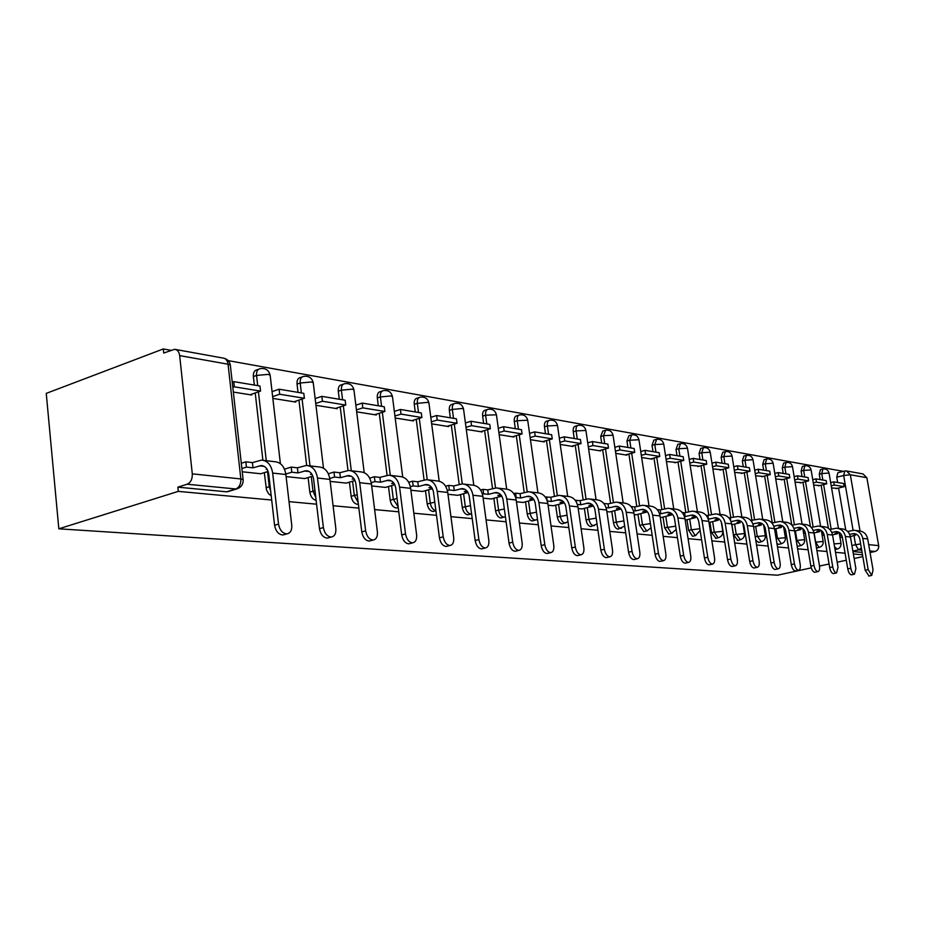 <?xml version="1.0" encoding="UTF-8"?>
<svg xmlns="http://www.w3.org/2000/svg" width="925" height="925" viewBox="0 0 925 925"><rect width="100%" height="100%" fill="white"/><g stroke="black" fill="none" stroke-linecap="round" stroke-linejoin="round"><path stroke-width="1.39" d="M797.153 546.097L798.171 546.189M776.942 543.611L778.827 544.339M755.771 540.316L758.697 542.408M731.918 524.706L733.513 534.708L737.757 540.397M709.914 522.267L711.522 532.488L715.927 538.304M686.963 519.723L688.582 530.187L692.478 536.222L693.172 536.118M663.005 517.075L664.647 527.782L668.671 533.956L669.423 533.841M637.972 514.3L639.626 525.261L643.8 531.586L644.609 531.459M611.795 511.386L613.46 522.637C614.223 526.383 615.657 528.533 617.784 529.1L618.663 528.973M584.38 508.345L586.057 519.885C586.832 523.712 588.335 525.92 590.555 526.51L591.514 526.36M555.659 505.154L557.347 516.994C558.133 520.914 559.694 523.18 562.018 523.793L563.059 523.619M525.516 501.801L527.215 513.965C528.013 517.988 529.632 520.312 532.083 520.937L533.216 520.74M493.858 498.274L495.557 510.785C496.378 514.901 498.066 517.283 500.633 517.931L501.87 517.722M460.558 494.574L462.269 507.432C463.09 511.664 464.859 514.115 467.553 514.786L468.917 514.543M425.477 490.655L427.2 503.905C428.044 508.253 429.882 510.762 432.727 511.456L434.218 511.19M388.488 486.527L390.211 500.194C391.067 504.645 392.998 507.235 395.993 507.964L397.634 507.652M349.419 482.168L351.142 496.262C352.02 500.841 354.032 503.512 357.189 504.264L358.38 504.16M308.094 477.543L309.817 492.112C310.696 496.794 312.789 499.535 316.119 500.344M264.307 472.64L266.504 489.938L268.643 493.834L271.21 495.8M843.403 471.357L228.198 360.623M170.952 350.321L163.309 348.945L46.25 393.379L58.83 528.811L178.282 491.372L271.684 500.032M845.762 529.99L838.593 488.03M837.645 482.515L836.743 477.208L843.669 475.496L844.779 471.022L846.375 470.917L850.329 474.768L860.007 530.962M862.817 556.63L854.145 558.515M846.271 560.226L837.171 562.215M829.066 563.984L819.504 566.054M811.271 567.857L777.543 575.2L58.83 528.811M289.016 501.639L316.57 504.194M333.092 505.732L358.865 508.114M374.625 509.583L398.779 511.814M413.845 513.213L436.507 515.317M450.938 516.659L472.236 518.636M486.064 519.908L506.102 521.769M519.376 523.007L538.269 524.752M551.023 525.932L568.84 527.585M581.12 528.73L597.955 530.291M609.772 531.389L625.693 532.858M637.082 533.922L652.16 535.321M663.156 536.338L677.435 537.656M688.061 538.651L701.612 539.899M711.88 540.859L724.749 542.05M734.681 542.963L746.903 544.108M756.534 544.998L768.155 546.074M777.486 546.941L788.551 547.97M797.593 548.803L808.138 549.785M816.914 550.595L826.962 551.531M835.495 552.317L845.08 553.208M853.37 553.971L862.505 554.827M847.173 471.068L862.956 473.924L866.864 477.705L878.681 545.646C878.912 548.641 877.698 550.572 875.038 551.462L869.778 550.942M870.055 552.549L875.038 551.462M179.67 355.616L192.284 473.854L240.847 478.942L228.059 364.207L179.67 355.616C179.08 351.778 177.415 349.673 174.64 349.303L163.737 353.038L163.309 348.945M238.65 488.215L235.782 488.978L187.139 484.226L177.843 487.163L178.282 491.372M187.139 484.226C190.747 482.561 192.458 479.104 192.284 473.854M242.246 471.785L260.723 473.75M233.343 392.061L251.785 395.021L251.681 394.166M286.114 476.583L304.707 478.56M272.84 398.397L295.699 402.063L295.595 401.23M330.167 481.405L346.228 483.104M315.957 405.312L337.151 408.7L337.058 407.902M371.688 485.937L385.471 487.406M356.668 411.833L376.359 414.99L376.267 414.215M410.897 490.227L422.621 491.464M395.183 418.007L413.487 420.933L413.394 420.181M447.978 494.285L457.84 495.314M431.674 423.847L448.706 426.587L448.613 425.847M483.116 498.124L491.279 498.98M466.281 429.397L482.156 431.94L482.052 431.235M516.439 501.766L523.076 502.46M499.165 434.669L513.965 437.039L513.861 436.346M548.086 505.223L553.323 505.767M530.441 439.676L544.247 441.896L544.143 441.213M578.194 508.519L582.16 508.923M560.238 444.451L573.118 446.521L573.014 445.862M606.858 511.652L609.679 511.93M588.635 449.007L600.66 450.938L600.568 450.29M635.949 514.832L634.192 514.635M615.749 453.354L626.988 455.158L626.884 454.522M660.277 517.491L661.074 517.549M641.649 457.505L652.148 459.182L652.056 458.569M666.428 461.471L676.152 462.454M690.143 465.275L699.242 466.165M712.874 468.917L721.384 469.727M734.681 472.409L742.636 473.137M755.609 475.762L763.044 476.421M775.728 478.988L782.677 479.578M795.061 482.087L801.559 482.619M813.665 485.07L819.735 485.544M828.407 528.268L821.122 485.197M820.174 479.601L819.261 474.19L821.747 473.565L822.926 469.021C826.118 468.651 828.153 469.993 829.043 473.045L821.747 473.565L822.845 480.04M810.416 526.579L802.993 482.26M802.044 476.572L801.119 471.056L803.64 470.42L804.889 465.807C808.126 465.425 810.207 466.79 811.109 469.9L803.64 470.42L804.738 477.022M791.754 524.995L784.169 479.208M783.209 473.427L782.284 467.807L784.828 467.16L786.146 462.454C789.453 462.072 791.569 463.46 792.482 466.639L784.828 467.16L785.949 473.877M795.697 570.841L795.35 570.91C793.488 570.609 792.135 568.505 791.291 564.608L794.459 563.903L788.898 530.21C787.661 524.845 784.585 521.931 779.648 521.48L772.282 522.937L764.605 476.028M763.645 470.154L762.709 464.431L765.287 463.76L766.675 458.985C770.039 458.58 772.19 460.002 773.127 463.24L765.287 463.76L766.409 470.617M751.979 520.486L744.255 472.721M743.284 466.755L742.347 460.916L744.96 460.234L746.429 455.366C749.863 454.95 752.048 456.407 752.996 459.713L744.96 460.234L746.082 467.217M730.831 517.919L723.072 469.287M722.101 463.217L721.153 457.262L723.801 456.557L725.35 451.608C728.854 451.18 731.085 452.66 732.057 456.048L723.801 456.557L724.934 463.691M708.804 515.248L701 465.703M700.028 459.528L699.069 453.458L701.751 452.73L703.393 447.688C706.966 447.249 709.244 448.764 710.227 452.221L701.751 452.73L702.896 460.002M685.83 512.45L677.99 461.957M677.019 455.678L676.048 449.481L678.765 448.741L680.511 443.595C684.153 443.156 686.477 444.694 687.483 448.232L678.765 448.741L679.921 456.164M661.849 509.513L653.975 458.048M653.004 451.666L652.032 445.341L654.784 444.578L656.623 439.34C660.346 438.878 662.728 440.45 663.745 444.081L654.784 444.578L655.941 452.163M636.793 506.449L628.896 453.978M627.913 447.48L626.942 441.005L629.728 440.231L631.671 434.877C635.487 434.403 637.915 436.022 638.955 439.733L629.728 440.231L630.896 447.978M610.581 503.223L602.672 449.7M601.689 443.098L600.707 436.484L603.528 435.675L605.597 430.229C609.494 429.743 611.968 431.397 613.032 435.201L603.528 435.675L604.707 443.595M583.155 499.847L575.211 445.237M574.24 438.508L573.257 431.744L576.113 430.923C575.778 427.604 576.506 425.743 578.298 425.361C582.288 424.853 584.831 426.552 585.918 430.449L576.113 430.923L577.293 439.017M554.399 496.286L546.455 440.554M545.484 433.709L544.49 426.783L547.38 425.928C547.057 422.552 547.831 420.655 549.704 420.251C553.798 419.73 556.399 421.476 557.509 425.465L547.38 425.928L548.571 434.218M524.221 492.539L516.289 435.629M515.317 428.668L514.323 421.58L517.248 420.702C516.936 417.244 517.757 415.313 519.723 414.897C523.908 414.365 526.579 416.146 527.712 420.251L517.248 420.702L518.439 429.188M492.528 488.573L484.608 430.46M483.636 423.373L482.642 416.111L485.613 415.209C485.301 411.683 486.168 409.706 488.227 409.278C492.539 408.723 495.268 410.561 496.424 414.782L485.613 415.209L486.804 423.904M459.193 484.399L451.296 425.026M450.336 417.811L449.342 410.365L452.337 409.428C452.036 405.821 452.961 403.809 455.123 403.369C459.552 402.803 462.361 404.688 463.541 409.023L462.165 408.492L452.337 409.428L453.528 418.343M424.089 479.971L416.227 419.303M415.267 411.949L414.273 404.317L417.314 403.346C417.025 399.669 418.007 397.6 420.285 397.16C424.829 396.559 427.72 398.502 428.934 402.965L427.442 402.387L417.314 403.346L418.505 412.492M387.078 475.334L379.25 413.255M378.302 405.774L377.319 397.935L380.395 396.941C380.106 393.171 381.158 391.055 383.551 390.604C388.234 389.992 391.206 391.98 392.443 396.582L390.836 395.958L380.395 396.941L381.574 406.329M347.997 470.49L340.215 406.873M339.29 399.265L338.296 391.206L341.406 390.165C341.14 386.315 342.262 384.153 344.782 383.69C349.615 383.042 352.668 385.101 353.94 389.841L352.194 389.171L341.406 390.165L342.585 399.808M306.672 465.448L298.948 400.109M298.023 392.373L297.052 384.095L300.197 383.008C299.931 379.065 301.134 376.857 303.793 376.371C308.777 375.712 311.933 377.828 313.251 382.719L311.332 381.99L300.197 383.008L301.365 392.928M262.897 460.234L255.231 392.94M254.34 385.066L253.369 376.556L256.549 375.434C256.306 371.399 257.578 369.121 260.387 368.624C265.544 367.942 268.805 370.127 270.158 375.18L268.065 374.394L256.549 375.434L257.705 385.632M839.946 537.136L842.386 537.402M743.388 526.579L744.105 526.66M764.258 528.857L765.368 528.984M784.296 531.054L785.788 531.216M803.571 533.158L805.397 533.355M822.105 535.182L824.244 535.425M831.575 487.938L837.252 488.354M822.626 469.102L820.452 469.646L819.261 474.19M804.553 465.888L802.38 466.443L801.119 471.056M819.33 547.392L816.775 547.97M785.799 462.546L783.614 463.113L782.284 467.807M766.293 459.078L764.108 459.644L762.709 464.431M746.013 455.47L743.827 456.048L742.347 460.916M724.911 451.724L722.714 452.302L721.153 457.262M702.919 447.816L700.722 448.405L699.069 453.458M679.991 443.746L677.794 444.335L676.048 449.481M656.056 439.491L653.882 440.092L652.032 445.341M631.058 435.051L628.896 435.663L626.942 441.005M604.927 430.414L602.788 431.027L600.707 436.484M577.57 425.569L575.454 426.182C573.662 426.575 572.922 428.437 573.257 431.744M548.907 420.493L546.825 421.106C544.941 421.511 544.166 423.396 544.49 426.783M518.832 415.163L516.798 415.788C514.832 416.192 514.011 418.123 514.323 421.58M487.255 409.578L485.278 410.191C483.208 410.619 482.341 412.585 482.642 416.111M454.059 403.716L452.128 404.317C449.966 404.745 449.041 406.769 449.342 410.365M419.094 397.542L417.256 398.132C414.978 398.571 413.984 400.641 414.273 404.317M382.233 391.032L380.487 391.61C378.094 392.061 377.042 394.177 377.319 397.935M343.314 384.176L341.672 384.731C339.151 385.193 338.03 387.355 338.296 391.206M302.151 376.938L300.648 377.458C298 377.943 296.798 380.152 297.052 384.095M258.549 369.283L257.219 369.757C254.41 370.254 253.126 372.521 253.369 376.556M862.088 552.398L852.942 551.52M844.49 471.091L837.865 472.733L836.743 477.208M177.843 487.163L226.567 491.811L229.076 491.267M284.646 534.5L282.923 534.985C278.564 534.581 275.777 531.332 274.575 525.25L278.529 524.128C279.732 530.21 282.518 533.471 286.877 533.875C290.415 533.182 292.046 530.279 291.745 525.146L285.871 474.525C284.507 466.501 280.795 462.222 274.748 461.702L263.637 460.384M267.221 469.438L266.25 469.333L267.013 469.091M260.584 473.797L268.123 471.461M278.529 524.128L272.667 473.068C271.303 464.974 267.591 460.662 261.509 460.13L252.398 462.592L252.988 467.842L261.197 465.541C265.313 465.888 267.822 468.802 268.747 474.282L274.575 525.25M252.988 467.842L246.42 467.102L245.83 461.829L241.298 463.263M241.887 468.524L246.42 467.102M250.028 394.744L260.549 391.102L259.971 386.014L233.782 381.632L232.233 382.175M260.549 391.102L234.36 386.812L233.782 381.632M232.823 387.355L234.36 386.812M252.398 462.592L245.83 461.829M328.918 537.691L327.392 538.107C323.288 537.702 320.651 534.569 319.483 528.672L323.392 527.585C324.571 533.482 327.207 536.627 331.3 537.032C334.642 536.361 336.145 533.54 335.833 528.545L329.924 479.404C328.56 471.611 324.872 467.449 318.882 466.928L308.522 465.703M312.083 474.502L310.488 474.317L311.737 473.935M304.579 478.607L312.858 476.109M323.392 527.585L317.483 478.028C316.119 470.166 312.43 465.969 306.418 465.448L297.399 467.807L297.989 472.906L306.117 470.698C310.187 471.045 312.685 473.877 313.61 479.196L319.483 528.672M297.989 472.906L291.803 472.212L291.213 467.09L284.484 469.172M285.813 474.051L291.803 472.212M293.965 401.785L304.383 398.282L303.793 393.333L279.107 389.205L272.054 391.622M304.383 398.282L279.685 394.235L279.107 389.205M272.644 396.652L279.685 394.235M297.399 467.807L291.213 467.09M370.659 540.674L369.306 541.044C365.433 540.651 362.935 537.598 361.779 531.898L365.653 530.846C366.797 536.558 369.306 539.61 373.168 540.003C376.313 539.368 377.724 536.604 377.388 531.748L371.445 484.006C370.081 476.421 366.427 472.374 360.496 471.854L350.818 470.709M354.368 479.266L352.217 479.023L353.882 478.526M346.1 483.139L355.003 480.514M365.653 530.846L359.709 482.7C358.345 475.068 354.691 470.987 348.737 470.455L339.822 472.733L340.423 477.693L348.447 475.554C352.483 475.901 354.957 478.664 355.882 483.833L361.779 531.898M340.423 477.693L334.584 477.034L333.983 472.062L328.34 473.762M329.786 478.468L334.584 477.034M335.451 408.434L345.753 405.058L345.152 400.236L321.842 396.351L315.147 398.583M345.753 405.058L322.432 401.242L321.842 396.351M315.737 403.462L322.432 401.242M339.822 472.733L333.983 472.062M410.076 543.495L408.85 543.819C405.208 543.438 402.826 540.477 401.704 534.939L405.52 533.91C406.642 539.46 409.023 542.432 412.666 542.813C415.649 542.189 416.955 539.506 416.608 534.766L410.654 488.342C409.289 480.965 405.682 477.022 399.82 476.502L390.755 475.438M394.281 483.763L391.633 483.463L393.668 482.873M385.355 487.44L394.79 484.712M405.52 533.91L399.565 487.117C398.201 479.682 394.582 475.716 388.697 475.196L379.886 477.392L380.487 482.203L388.419 480.144C392.408 480.491 394.859 483.174 395.784 488.203L401.704 534.939M380.487 482.203L374.972 481.59L374.371 476.745L369.676 478.132M371.237 482.677L374.972 481.59M374.683 414.712L384.858 411.463L384.268 406.78L362.218 403.092L355.847 405.173M384.858 411.463L362.808 407.856L362.218 403.092M356.437 409.925L362.808 407.856M379.886 477.392L374.371 476.745M447.342 546.155L446.255 546.444C442.809 546.062 440.531 543.183 439.444 537.807L443.214 536.824C444.312 542.212 446.578 545.091 450.012 545.472C452.834 544.86 454.059 542.247 453.701 537.633L447.735 492.447C446.382 485.267 442.809 481.428 437.005 480.908L428.529 479.902M432.01 488.018L428.934 487.672L431.281 487.001M422.505 491.499L432.403 488.701M443.214 536.824L437.248 491.291C435.895 484.053 432.299 480.179 426.483 479.67L417.776 481.786L418.377 486.481L426.217 484.492C430.16 484.827 432.588 487.44 433.513 492.343L439.444 537.807M418.377 486.481L413.163 485.891L412.562 481.185L408.711 482.283M410.365 486.689L413.163 485.891M411.833 420.667L421.892 417.533L421.303 412.966L400.421 409.474L394.339 411.405M421.892 417.533L401.011 414.111L400.421 409.474M394.929 416.03L401.011 414.111M417.776 481.786L412.562 481.185M482.642 548.675L481.659 548.918C478.398 548.548 476.236 545.75 475.161 540.524L478.884 539.576C479.959 544.802 482.122 547.612 485.382 547.982C488.053 547.392 489.198 544.848 488.828 540.339L482.873 496.332C481.52 489.348 477.982 485.59 472.247 485.082L464.292 484.145M467.749 492.042L464.281 491.649L466.905 490.921M457.736 495.349L468.027 492.505M478.884 539.576L472.929 495.233C471.577 488.192 468.027 484.411 462.28 483.902L453.678 485.949L454.279 490.528L462.026 488.597C465.911 488.932 468.316 491.487 469.229 496.251L475.161 540.524M454.279 490.528L449.33 489.961L448.729 485.382L445.63 486.249M447.376 490.516L449.33 489.961M447.076 426.321L457.019 423.28L456.418 418.828L436.612 415.522L430.819 417.325M457.019 423.28L437.201 420.031L436.612 415.522M431.408 421.835L437.201 420.031M453.678 485.949L448.729 485.382M516.127 551.057L515.237 551.277C512.149 550.918 510.08 548.19 509.039 543.114L512.704 542.177C513.757 547.265 515.826 549.993 518.913 550.363C521.446 549.797 522.521 547.311 522.139 542.906L516.196 500.02C514.843 493.21 511.352 489.545 505.686 489.047L498.205 488.157M501.639 495.858L497.835 495.43L500.703 494.644M491.187 499.003L501.801 496.112M512.704 542.177L506.761 498.98C505.408 492.112 501.893 488.435 496.216 487.926L487.729 489.903L488.331 494.355L495.973 492.493C499.824 492.828 502.194 495.326 503.108 499.962L509.039 543.114M488.331 494.355L483.636 493.834L483.023 489.36L480.607 490.03M482.434 494.158L483.636 493.834M480.538 431.686L490.366 428.738L489.764 424.402L470.952 421.257L465.414 422.945M490.366 428.738L471.542 425.662L470.952 421.257M466.003 427.338L471.542 425.662M487.729 489.903L483.023 489.36M547.935 553.312L547.126 553.508C544.189 553.162 542.212 550.502 541.183 545.553L544.813 544.652C545.842 549.612 547.82 552.271 550.745 552.63C553.162 552.075 554.168 549.647 553.774 545.345L547.843 503.524C546.513 496.887 543.044 493.303 537.46 492.805L530.43 491.973M533.817 499.488L529.713 499.026L532.788 498.193M522.972 502.483L533.875 499.569M544.813 544.652L538.882 502.529C537.541 495.846 534.072 492.239 528.464 491.742L520.07 493.661L520.671 498.008L528.221 496.205C532.025 496.528 534.373 498.968 535.274 503.489L541.183 545.553M520.671 498.008L516.208 497.5L515.607 493.141L513.791 493.638M512.369 436.785L522.07 433.929L521.48 429.697L503.582 426.703L498.286 428.287M522.07 433.929L504.171 431.004L503.582 426.703M498.876 432.576L504.171 431.004M520.07 493.661L515.607 493.141M578.183 555.462L577.443 555.636C574.656 555.289 572.76 552.699 571.754 547.889L575.327 547.01C576.333 551.832 578.229 554.422 581.016 554.78C583.317 554.237 584.253 551.867 583.86 547.669L577.952 506.865C576.622 500.379 573.199 496.887 567.684 496.378L561.059 495.603M553.243 505.79L564.192 502.911L560.041 502.437L563.302 501.581M575.327 547.01L569.418 505.917C568.089 499.384 564.655 495.869 559.116 495.372L550.837 497.234L551.439 501.466L558.897 499.72C562.643 500.055 564.967 502.425 565.869 506.842L571.754 547.889M551.439 501.466L547.276 501.003M542.674 441.641L552.248 438.878L551.658 434.738L534.615 431.894L529.562 433.374M552.248 438.878L535.217 436.091L534.615 431.894M530.152 437.56L535.217 436.091M550.837 497.234L545.311 497.083M547.137 500.598L546.594 496.737M606.973 557.498L606.303 557.659C603.655 557.312 601.828 554.792 600.845 550.097L604.372 549.253C605.366 553.948 607.182 556.48 609.829 556.827C612.015 556.295 612.905 553.982 612.5 549.878L606.627 510.033C605.297 503.697 601.921 500.286 596.475 499.789L590.231 499.049M582.079 508.947L592.89 506.137L588.936 505.697L592.358 504.807M592.89 506.137L592.763 505.2M604.372 549.253L598.498 509.132C597.168 502.761 593.781 499.327 588.312 498.829L580.137 500.633L580.738 504.772L588.092 503.073C591.792 503.397 594.093 505.721 594.983 510.033L600.845 550.097M580.738 504.772L577.385 504.391M571.569 446.266L581.027 443.584L580.438 439.548L564.192 436.831L559.336 438.23M581.027 443.584L564.782 440.924L564.192 436.831M559.926 442.323L564.782 440.924M580.137 500.633L575.292 500.379M576.356 501.998L576.09 500.159M634.423 559.452L633.81 559.59C631.289 559.255 629.543 556.792 628.572 552.213L632.053 551.381C633.024 555.971 634.77 558.434 637.29 558.769C639.383 558.261 640.216 555.994 639.799 551.982L633.96 513.063C632.642 506.865 629.301 503.535 623.924 503.038L618.027 502.344M609.598 511.953L620.27 509.224L616.489 508.796L620.051 507.894M620.27 509.224L620.074 507.906M632.053 551.381L626.202 512.196C624.895 505.975 621.531 502.61 616.143 502.125L608.072 503.871L608.673 507.917L615.934 506.264C619.588 506.588 621.854 508.866 622.745 513.074L628.572 552.213M608.673 507.917L606.06 507.628M599.134 450.695L608.477 448.082L607.887 444.127L592.382 441.537L587.733 442.855M608.477 448.082L592.971 445.549L592.382 441.537M588.323 446.856L592.971 445.549M608.072 503.871L603.852 503.524M604.314 504.137L604.21 503.431M660.623 561.302L660.068 561.429C657.652 561.093 655.975 558.7 655.027 554.225L658.461 553.416C659.409 557.891 661.086 560.296 663.491 560.631C665.491 560.134 666.266 557.925 665.85 553.994L660.045 515.942C658.75 509.895 655.443 506.634 650.136 506.148L644.563 505.489M635.868 514.82L646.413 512.173L642.794 511.768L646.482 510.831M646.413 512.173L646.217 510.901M658.461 553.416L652.645 515.132C651.339 509.039 648.02 505.755 642.702 505.258L634.735 506.969L635.325 510.924L642.493 509.317C646.101 509.64 648.344 511.86 649.223 515.977L655.027 554.225M635.325 510.924L633.394 510.704M625.485 454.915L634.7 452.383L634.111 448.509L619.299 446.035L614.836 447.284M634.7 452.383L619.889 449.955L619.299 446.035M615.426 451.192L619.889 449.955M634.735 506.969L631.093 506.553M685.656 563.071L685.136 563.186C682.835 562.863 681.216 560.515 680.291 556.145L683.679 555.358C684.604 559.729 686.223 562.076 688.524 562.412C690.42 561.926 691.16 559.764 690.744 555.902L684.974 518.705C683.679 512.785 680.418 509.594 675.181 509.108L669.908 508.484M660.993 517.572L671.4 514.994L667.942 514.601L671.735 513.653M671.4 514.994L671.215 513.791M683.679 555.358L677.898 517.919C676.603 511.964 673.331 508.75 668.07 508.264L660.207 509.929L660.797 513.791L667.873 512.23C671.434 512.554 673.654 514.728 674.522 518.752L680.291 556.145M660.797 513.791L659.49 513.653M650.668 458.95L659.768 456.488L659.19 452.707L645.026 450.336L640.736 451.516M659.768 456.488L645.604 454.163L645.026 450.336M641.314 455.331L645.604 454.163M660.207 509.929L657.201 509.583M709.591 564.759L709.117 564.863C706.908 564.551 705.347 562.25 704.445 557.995L707.787 557.22C708.689 561.487 710.25 563.788 712.447 564.111C714.273 563.637 714.967 561.51 714.539 557.74L708.816 521.342C707.532 515.56 704.307 512.427 699.138 511.941L694.155 511.352M685.194 520.162L695.311 517.688L691.993 517.306L695.878 516.358M695.311 517.688L695.126 516.543M707.787 557.22L702.04 520.59C700.757 514.774 697.531 511.618 692.339 511.143L684.581 512.762L685.171 516.543L692.143 515.017C695.658 515.329 697.855 517.468 698.722 521.399L704.445 557.995M685.171 516.543L684.419 516.451M674.788 462.812L683.772 460.419L683.193 456.707L669.631 454.441L665.514 455.562M683.772 460.419L670.209 458.199L669.631 454.441M666.093 459.297L670.209 458.199M684.581 512.762L682.164 512.473M732.496 566.377L732.057 566.482C729.952 566.158 728.449 563.915 727.559 559.752L730.854 559.001C731.744 563.175 733.247 565.418 735.352 565.742C737.098 565.279 737.757 563.198 737.317 559.498L731.64 523.874C730.368 518.208 727.189 515.132 722.078 514.658L717.361 514.103M708.989 522.498L718.205 520.266L715.037 519.908L719.003 518.948M718.205 520.266L718.031 519.179M730.854 559.001L725.154 523.157C723.882 517.457 720.691 514.358 715.557 513.895L707.903 515.468L708.492 519.168L715.383 517.688C718.852 518 721.014 520.081 721.87 523.943L727.559 559.752M697.889 466.512L706.758 464.177L706.191 460.558L693.195 458.384L689.229 459.436M706.758 464.177L693.762 462.049L693.195 458.384M689.807 463.101L693.762 462.049M707.903 515.468L706.029 515.248M754.442 567.927L754.048 568.019C752.025 567.707 750.568 565.51 749.689 561.44L752.95 560.7C753.829 564.782 755.274 566.979 757.298 567.291C758.962 566.84 759.587 564.805 759.147 561.186L753.505 526.29C752.256 520.74 749.111 517.734 744.07 517.26L739.595 516.74M731.779 524.741L740.162 522.741L737.121 522.394L741.145 521.423M740.162 522.741L739.988 521.7M731.062 521.631L737.641 520.243C741.064 520.555 743.203 522.59 744.058 526.371L749.689 561.44M720.055 470.073L728.808 467.796L728.241 464.234L715.777 462.153L711.961 463.159M728.808 467.796L716.343 465.749L715.777 462.153M712.539 466.743L716.343 465.749M752.95 560.7L747.296 525.608C746.036 520.023 742.879 516.994 737.815 516.532L728.888 517.896M730.264 518.058L730.681 520.683M775.497 569.407L775.127 569.499C773.184 569.187 771.785 567.037 770.918 563.048L774.132 562.342C775 566.331 776.399 568.482 778.33 568.794C779.937 568.343 780.515 566.354 780.087 562.793L774.479 528.614C773.242 523.18 770.132 520.22 765.16 519.757L760.917 519.26M753.609 526.915L761.217 525.111L758.303 524.787L762.385 523.816M761.217 525.111L761.055 524.128M752.892 523.955L758.986 522.694C762.373 522.995 764.489 525.007 765.322 528.707L770.918 563.048M741.318 473.473L749.967 471.253L749.4 467.772L737.433 465.772L733.768 466.732M749.967 471.253L738 469.299L737.433 465.772M734.334 470.247L738 469.299M774.132 562.342L768.525 527.955C767.276 522.486 764.154 519.515 759.159 519.052L750.788 520.44M751.701 520.544L751.933 521.989M794.459 563.903C795.315 567.811 796.668 569.916 798.518 570.228C800.056 569.788 800.611 567.834 800.171 564.342L794.621 530.846C793.396 525.516 790.32 522.613 785.406 522.163L781.382 521.688M774.549 529.007L781.44 527.389L778.642 527.077L782.781 526.105M781.44 527.389L781.29 526.452M773.82 526.198L779.486 525.042C782.816 525.354 784.909 527.319 785.741 530.938L791.291 564.608M764.038 527.504L764.963 527.285M761.749 476.757L770.294 474.583L769.727 471.172L758.234 469.252L754.696 470.154M770.294 474.583L758.801 472.698L758.234 469.252M755.263 473.6L758.801 472.698M772.398 523.608L771.797 522.879M815.11 572.205L814.786 572.274C812.994 571.974 811.688 569.916 810.855 566.088L813.988 565.406C814.821 569.233 816.128 571.303 817.908 571.604C819.388 571.176 819.908 569.257 819.469 565.834L813.965 532.985C812.751 527.759 809.71 524.914 804.866 524.463L801.038 524.012M794.656 531.031L800.877 529.586L798.183 529.273L802.368 528.302M800.877 529.586L800.738 528.684M793.916 528.348L799.165 527.308C802.461 527.608 804.53 529.528 805.351 533.089L810.855 566.088M784.076 529.701L785.325 529.401M781.394 479.902L789.834 477.786L789.268 474.433L778.214 472.583L774.815 473.45M789.834 477.786L778.781 475.97L778.214 472.583M775.37 476.837L778.781 475.97M813.988 565.406L808.462 532.372C807.247 527.123 804.195 524.267 799.327 523.804L791.962 525.227M833.772 573.523L833.471 573.581C831.748 573.292 830.477 571.268 829.667 567.522L832.743 566.863C833.564 570.609 834.836 572.633 836.547 572.922L838.027 567.268L832.569 535.043C831.355 529.909 828.361 527.123 823.574 526.683L819.932 526.244M808.462 532.372L813.965 532.985L819.573 531.69L816.983 531.389L821.192 530.43M819.573 531.69L819.434 530.834M819.226 529.609L818.093 529.482C821.342 529.771 823.389 531.667 824.198 535.159L829.667 567.522M813.225 530.43L818.093 529.482M803.339 531.806L804.889 531.447M800.298 482.931L808.623 480.861L808.068 477.578L797.431 475.797L794.147 476.618M808.623 480.861L797.986 479.115L797.431 475.797M794.702 479.936L797.986 479.115M832.743 566.863L827.274 534.453C826.06 529.297 823.053 526.498 818.255 526.048L811.271 527.4M851.717 574.783L851.439 574.841C849.786 574.552 848.549 572.575 847.751 568.898L850.792 568.251C851.601 571.928 852.827 573.905 854.48 574.194L855.879 568.644L850.468 537.02C849.266 531.991 846.306 529.25 841.577 528.811L838.119 528.406M832.535 534.858L837.576 533.713L835.078 533.436L839.31 532.465M837.576 533.713L837.426 532.893M831.783 532.43L836.304 531.574C839.518 531.863 841.53 533.725 842.34 537.148L847.751 568.898M821.874 533.829L823.689 533.413M818.498 485.845L826.719 483.821L826.175 480.595L815.931 478.884L812.751 479.67M826.719 483.821L816.474 482.145L815.931 478.884M813.306 482.931L816.474 482.145M850.792 568.251L845.369 536.465C844.167 531.401 841.195 528.649 836.454 528.21L829.806 529.458M869.003 575.998L865.164 570.228L868.17 569.592L871.743 575.419L873.061 569.962L867.696 538.928C866.517 533.991 863.592 531.297 858.92 530.869L855.625 530.476M850.399 536.685L856.758 534.43M854.897 535.668L854.769 534.881M849.647 534.361L853.833 533.586C857.013 533.875 859.001 535.702 859.799 539.055L865.164 570.228M839.715 535.783L841.773 535.309M836.027 488.654L844.155 486.677L843.612 483.509L833.737 481.867L830.673 482.619M844.155 486.677L834.281 485.058L833.737 481.867M831.217 485.81L834.281 485.058M868.17 569.592L862.794 538.385C861.603 533.424 858.666 530.719 853.983 530.279L847.647 531.459M837.218 549.126L834.57 546.883M823.181 541.587L823.157 541.472C823.4 544.571 822.024 546.559 819.041 547.461L815.665 542.131L814.116 532.939M815.503 542.166L823.157 541.472L821.319 530.511M800.749 545.6L796.945 540.235L795.396 530.857M796.205 540.408L804.657 539.691M781.44 543.738L777.497 538.257L775.925 528.684M776.121 538.581L785.394 537.726M761.356 541.796L757.263 536.211L755.679 526.418M755.193 536.697L765.368 535.679M740.451 539.772L736.196 534.072L734.589 524.07M733.513 534.708L744.509 533.552M718.656 537.656L717.997 537.76L714.239 531.852L712.62 521.619M711.522 532.488L722.783 531.343M695.947 535.459L695.218 535.575L691.333 529.528L689.703 519.052M688.582 530.187L699.867 528.718M672.232 533.158L671.446 533.286L667.422 527.1L665.78 516.381M664.647 527.782L675.666 526.186M647.465 530.753L646.621 530.892L642.447 524.567L640.794 513.583M639.626 525.261L650.379 523.596M621.565 528.244L620.64 528.395C618.524 527.828 617.079 525.666 616.316 521.92L614.651 510.658M613.46 522.637L623.913 520.914M594.451 525.608L593.445 525.782C591.225 525.192 589.734 522.983 588.959 519.145L587.271 507.594M586.057 519.885L596.174 518.127M566.054 522.845L564.955 523.041C562.62 522.428 561.07 520.162 560.284 516.231L558.584 504.379M557.347 516.994L567.071 515.213M536.257 519.942L535.055 520.162C532.603 519.538 530.985 517.214 530.187 513.19L528.487 501.015M527.215 513.965L536.5 512.173M504.969 516.89L503.639 517.144C501.072 516.497 499.384 514.103 498.575 509.976L496.864 497.465M495.557 510.785L504.345 509.004M471.588 513.872L470.594 513.965C467.9 513.294 466.142 510.843 465.31 506.611L463.598 493.73M462.269 507.432L470.49 505.674M435.895 510.623L435.802 510.623C432.969 509.918 431.131 507.397 430.287 503.05L428.553 489.788M427.2 503.905L434.796 502.183M398.143 506.854L393.333 499.303L391.599 485.637M390.211 500.194L397.091 498.529M358.172 502.495L354.298 495.349L352.575 481.231M351.142 496.262L357.212 494.702M315.76 497.396L313.008 491.163L311.286 476.583M309.817 492.112L314.962 490.678M270.667 491.129L269.256 486.723L267.533 471.634M266.03 487.706L270.135 486.481M851.913 545.519L855.544 544.709L854.029 535.864M853.07 530.314L843.669 475.496L850.329 474.768L866.864 477.705M868.679 544.605L878.681 545.646M831.159 529.158L823.608 484.584M813.121 526.972L805.513 481.636M794.378 524.695L786.724 478.56M774.884 522.324L767.183 475.369M754.615 519.85L746.868 472.051M733.502 517.272L725.72 468.593M711.51 514.577L703.682 464.986M688.57 511.768L680.707 461.228M664.624 508.819L656.727 457.308M639.603 505.732L631.683 453.204M613.437 502.495L605.493 448.914M586.034 499.084L578.079 444.428M557.324 495.534L549.357 439.71M527.204 491.811L519.226 434.773M495.557 487.938L487.579 429.57M462.28 483.902L454.302 424.113M427.246 479.705L419.268 418.354M390.304 475.334L382.326 412.272M351.292 470.767L343.337 405.855M310.014 465.876L302.093 399.057M266.284 460.696L258.422 391.842M270.262 376.082L280.391 463.668M313.344 383.528L323.496 468.2M354.032 390.57L364.207 472.652M392.535 397.23L402.71 476.999M429.003 403.554L439.19 481.185M463.61 409.555L473.797 485.22M496.494 415.256L506.669 489.105M527.77 420.69L537.934 492.817M557.555 425.858L567.696 496.378M585.964 430.807L596.07 499.743M613.09 435.525L623.149 502.946M639.002 440.034L649.015 506.01M663.78 444.347L673.747 508.935M687.518 448.486L697.415 511.745M710.261 452.441L720.101 514.427M732.08 456.245L741.85 517.006M753.031 459.898L762.732 519.48M773.161 463.413L782.781 521.85M792.505 466.79L802.067 524.128M811.132 470.05L820.614 526.325M829.066 473.172L838.466 528.441M841.022 543.403L834.061 543.877M226.567 491.811L235.782 488.978C239.344 487.371 241.032 484.029 240.847 478.942L243.113 479.532L243.183 480.329M852.873 551.103L858.562 549.855L855.544 544.709L860.643 543.946M861.707 550.155L858.562 549.855L861.337 547.982M175.681 349.488L223.064 358.067C225.804 358.438 227.469 360.484 228.059 364.207L230.325 365.063L230.441 366.069M259.393 465.83L264.319 466.397M272.667 473.068L285.871 474.525M304.325 470.975L309.204 471.53M317.483 478.028L329.924 479.404M346.69 475.82L351.512 476.375M359.709 482.7L371.445 484.006M386.685 480.399L391.448 480.954M399.565 487.117L410.654 488.342M424.506 484.735L429.212 485.267M437.248 491.291L447.735 492.447M460.326 488.839L464.974 489.371M472.929 495.233L482.873 496.332M494.297 492.724L498.899 493.245M506.761 498.98L516.196 500.02M526.568 496.413L531.112 496.933M538.882 502.529L547.843 503.524M557.255 499.928L561.741 500.448M569.418 505.917L577.952 506.865M586.473 503.281L590.913 503.79M598.498 509.132L606.627 510.033M614.339 506.461L618.709 506.969M626.202 512.196L633.96 513.063M640.921 509.513L645.245 509.999M652.645 515.132L660.045 515.942M666.324 512.415L670.59 512.901M677.898 517.919L684.974 518.705M690.617 515.202L694.825 515.676M702.04 520.59L708.816 521.342M713.869 517.861L718.02 518.335M725.154 523.157L731.64 523.874M736.15 520.417L740.254 520.879M747.296 525.608L753.505 526.29M757.517 522.856L761.564 523.319M768.525 527.955L774.479 528.614M778.029 525.203L782.03 525.666M788.898 530.21L794.621 530.846M797.732 527.458L801.674 527.909M816.671 529.632L820.567 530.071M827.274 534.453L832.569 535.043M834.893 531.713L838.755 532.153M845.369 536.465L850.468 537.02M852.445 533.725L856.249 534.164M862.794 538.385L867.696 538.928M357.767 504.264L358.368 504.102M396.513 507.964L398.224 507.49M433.201 511.467L435.906 510.727M468.004 514.786L471.588 513.837M501.049 517.942L505.408 516.705M532.465 520.937L537.506 519.353M562.377 523.793L568.008 521.781M590.89 526.51L597.03 524.012M618.097 529.112L624.676 526.036M644.089 531.586L646.91 530.904L651.027 527.851M668.937 533.956L671.723 533.286L676.163 529.401M692.732 536.234L695.473 535.575L700.132 530.464M715.522 538.408L718.228 537.76C721.488 536.766 723.003 534.569 722.76 531.17L721.292 521.92M737.375 540.489L740.046 539.865C743.249 538.882 744.729 536.731 744.486 533.39L742.856 523.238M758.35 542.489L760.986 541.877C764.131 540.917 765.588 538.812 765.345 535.54L763.622 524.938M778.503 544.409L781.105 543.819C784.192 542.882 785.614 540.801 785.383 537.598L783.591 526.764M797.87 546.259L800.437 545.669C803.478 544.756 804.877 542.721 804.634 539.576L802.819 528.637M835.032 549.612L836.952 549.184C839.888 548.305 841.241 546.34 840.998 543.31L839.16 532.499M227.307 491.811L236.523 488.99C241.148 487.533 243.344 484.388 243.113 479.532L230.325 365.063C229.597 361.421 227.458 359.143 223.896 358.195M282.923 534.985L286.877 533.875M261.197 465.541L262.631 465.703M327.392 538.107L331.3 537.032M306.117 470.698L307.528 470.86M369.306 541.044L373.168 540.003M348.447 475.554L349.858 475.716M408.85 543.819L412.666 542.813M388.419 480.144L389.807 480.306M446.255 546.444L450.012 545.472M426.217 484.492L427.593 484.642M481.659 548.918L485.382 547.982M462.026 488.597L463.379 488.758M515.237 551.277L518.913 550.363M495.973 492.493L497.315 492.655M547.126 553.508L550.745 552.63M528.221 496.205L529.551 496.355M577.443 555.636L581.016 554.78M558.897 499.72L560.203 499.87M606.303 557.659L609.829 556.827M588.092 503.073L589.387 503.223M633.81 559.59L637.29 558.769M615.934 506.264L617.206 506.414M660.068 561.429L663.491 560.631M642.493 509.317L643.754 509.467M685.136 563.186L688.524 562.412M667.873 512.23L669.11 512.381M709.117 564.863L712.447 564.111M692.143 515.017L693.368 515.156M732.057 566.482L735.352 565.742M715.383 517.688L716.586 517.827M754.048 568.019L757.298 567.291M737.641 520.243L738.832 520.382M775.127 569.499L778.33 568.794M758.986 522.694L760.165 522.833M795.35 570.91L798.518 570.228M779.486 525.042L780.642 525.18M814.786 572.274L817.908 571.604M799.165 527.308L800.322 527.435M833.471 573.581L836.547 572.922M851.439 574.841L854.48 574.194M836.304 531.574L837.426 531.702M868.737 576.055L871.743 575.419M853.833 533.586L854.943 533.713"/></g></svg>
